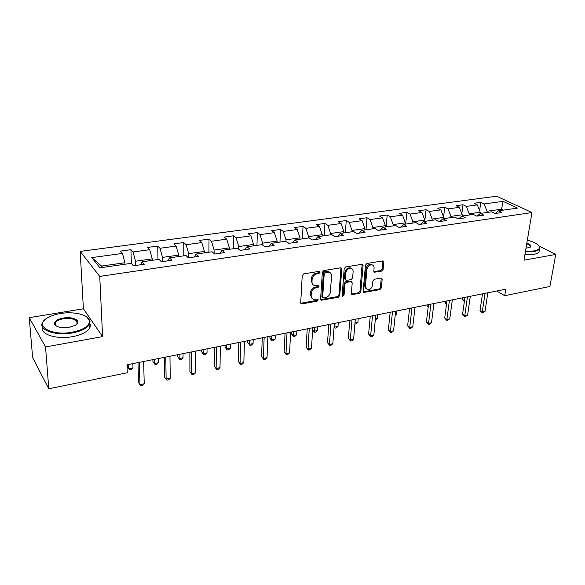 <?xml version="1.0" encoding="UTF-8"?>
<svg xmlns="http://www.w3.org/2000/svg" width="585" height="585" viewBox="0 0 585 585"><rect width="100%" height="100%" fill="white"/><g stroke="black" fill="none" stroke-linecap="round" stroke-linejoin="round"><path stroke-width="0.88" d="M320.061 272.237L319.125 271.345L303.769 273.875L302.226 275.645L300.719 302.679L301.458 303.864L302.072 303.893L317.216 301.114L318.269 299.908L317.757 299.081L313.494 299.315C311.893 298.716 311.11 297.451 311.147 295.513L311.279 293.29C311.732 290.357 313.355 288.5 316.141 287.725L318.094 287.381L319.154 286.167L318.628 285.319L314.43 285.546C312.763 284.939 311.951 283.637 311.988 281.641L312.127 279.381C312.587 276.405 314.218 274.541 317.019 273.787L318.993 273.458L320.061 272.237M381.669 271.096L383.124 269.429L383.833 262.102L383.116 260.881L366.927 263.462L365.449 265.151L363.161 291.279L363.848 292.442L379.892 289.612L381.332 287.959L382.173 279.272L381.003 278.072L374.363 279.242L372.908 280.91L372.506 285.253C371.731 288.398 369.983 289.867 367.248 289.663L365.413 286.526L366.934 269.349C367.687 266.197 369.427 264.705 372.155 264.888C373.522 265.356 374.159 266.446 374.078 268.142L373.815 271.016L374.524 272.215L381.669 271.096L380.798 270.511L382.246 268.844L382.853 260.844M523.992 260.193L555.75 254.438L549.9 286.482L504.716 295.71L505.754 289.202L126.982 364.821L127.259 372.755L48.782 388.776L45.542 346.956L102.587 336.609L99.75 276.412L531.955 212.545L523.992 260.193M341.764 269.078L340.485 267.82L323.871 270.562L322.35 272.303L320.587 299.052L321.304 300.229L338.284 297.253L339.768 295.549L341.764 269.078L340.814 267.806M345.691 266.957L361.859 264.296L363.08 265.546L360.828 291.703L359.365 293.385L352.046 294.606L351.351 293.436L352.214 282.855L350.971 281.634L346.393 282.431L344.901 284.142L344.046 295.198L342.62 296.368L342.13 295.542L344.192 268.676L345.691 266.957M99.75 276.412L80.174 251.404L496.614 196.224L531.955 212.545M479.612 210.644L480.782 202.344L473.996 203.266L477.331 204.882L466.303 206.395L462.998 204.75L456.044 205.693L459.327 207.346L448.03 208.889L444.768 207.214L437.638 208.18L440.878 209.869L429.28 211.456L426.077 209.744L418.758 210.739L421.946 212.457L410.048 214.088L406.897 212.34L399.387 213.357L402.517 215.119L390.312 216.786L387.211 215.009L379.504 216.048L382.575 217.847L370.042 219.558L367.007 217.737L359.095 218.812L362.1 220.647L349.23 222.402L346.261 220.545L338.13 221.649L341.07 223.521L327.841 225.327L324.946 223.433L316.595 224.56L319.461 226.475L305.86 228.34L303.045 226.395L294.46 227.558L297.238 229.517L283.257 231.426L280.522 229.444L271.696 230.636L274.394 232.64L260.011 234.607L257.363 232.581L248.281 233.81L250.892 235.857L236.091 237.883L233.539 235.806L224.187 237.071L226.702 239.163L211.463 241.247L209.013 239.119L199.39 240.42L201.796 242.57L186.103 244.72L183.756 242.541L173.847 243.879L176.143 246.08L159.968 248.289L157.745 246.058L147.53 247.44L149.701 249.693L133.029 251.974L130.93 249.685L120.4 251.111L122.448 253.422L91.765 257.619L99.933 267.828L131.252 263.345L133.431 265.809L144.283 264.237L142.053 261.802L140.429 264.793M480.782 202.344L484.131 203.953L503.063 201.364L517.542 208.092L498.427 210.827L501.945 212.523L495.056 213.518L491.554 211.814L480.417 213.408L483.89 215.134L476.826 216.15L473.367 214.41L461.945 216.048L465.375 217.81L458.121 218.856L454.713 217.079L442.984 218.761L446.362 220.56L438.918 221.635L435.562 219.821L423.525 221.539L426.845 223.382L419.204 224.486L415.906 222.629L403.54 224.399L406.802 226.278L398.948 227.411L395.709 225.517L383.014 227.338L386.21 229.254L378.137 230.424L374.963 228.486L361.918 230.351L365.047 232.318L356.748 233.517L353.647 231.536L340.229 233.459L343.285 235.462L334.752 236.698L331.724 234.673L317.918 236.647L320.902 238.702L312.119 239.967L309.173 237.898L294.972 239.93L297.867 242.029L288.829 243.338L285.97 241.217L271.352 243.309L274.153 245.459L264.844 246.804L262.08 244.632L247.024 246.79L249.729 248.991L240.142 250.38L237.473 248.15L221.971 250.373L224.567 252.625L214.688 254.058L212.128 251.777L196.143 254.065L198.629 256.376L188.443 257.853L186.001 255.513L169.518 257.875L171.88 260.245L161.372 261.766L159.054 259.367L142.053 261.802M469.031 215.031L469.207 213.781L480.234 212.216L480.014 213.737M480.234 212.216L477.331 204.882M469.207 213.781L466.303 206.395M480.417 213.408L477.126 216.106M450.757 217.649L450.918 216.384L462.223 214.775L462.062 216.033M462.223 214.775L459.327 207.346M450.918 216.384L448.03 208.889M461.945 216.048L458.72 218.768M432.008 220.326L432.161 219.046L443.759 217.401L443.605 218.673M443.759 217.401L440.878 209.869M432.161 219.046L429.28 211.456M442.984 218.761L439.832 221.503M412.769 223.082L412.915 221.788L424.812 220.092L424.666 221.379M424.812 220.092L421.946 212.457M412.915 221.788L410.048 214.088M423.525 221.539L420.454 224.304M393.025 225.905L393.157 224.596L405.376 222.856L405.237 224.157M405.376 222.856L402.517 215.119M393.157 224.596L390.312 216.786M403.54 224.399L400.549 227.185M372.755 228.801L372.872 227.477L385.42 225.693L385.296 227.009M385.42 225.693L382.575 217.847M372.872 227.477L370.042 219.558M383.014 227.338L380.104 230.139M351.929 231.784L352.038 230.439L364.923 228.611L364.813 229.942M364.923 228.611L362.1 220.647M352.038 230.439L349.23 222.402M361.918 230.351L359.102 233.174M330.54 234.841L330.635 233.481L343.878 231.602L343.775 232.947M343.878 231.602L341.07 223.521M330.635 233.481L327.841 225.327M340.229 233.459L337.516 236.296M308.544 237.985L308.624 236.611L322.24 234.68L322.152 236.04M322.24 234.68L319.461 226.475M308.624 236.611L305.86 228.34M317.918 236.647L315.315 239.506M285.933 241.225L285.999 239.828L299.995 237.839L299.922 239.221M299.995 237.839L297.238 229.517M285.999 239.828L283.257 231.426M294.972 239.93L292.478 242.812M262.658 245.086L262.723 243.141L277.129 241.093L277.063 242.49M277.129 241.093L274.394 232.64M262.723 243.141L260.011 234.607M271.352 243.309L268.983 246.205M238.709 249.181L238.768 246.548L253.59 244.435L253.546 245.854M253.59 244.435L250.892 235.857M238.768 246.548L236.091 237.883M247.024 246.79L244.786 249.707M214.073 253.51L214.11 250.051L229.371 247.879L229.342 249.32M229.371 247.879L226.702 239.163M214.11 250.051L211.463 241.247M221.971 250.373L219.872 253.305M188.714 257.81L188.706 253.663L204.428 251.426L204.421 252.881M204.428 251.426L201.796 242.57M188.706 253.663L186.103 244.72M196.143 254.065L194.198 257.02M162.601 261.59L162.535 257.385L178.732 255.082L178.747 256.552M178.732 255.082L176.143 246.08M162.535 257.385L159.968 248.289M169.518 257.875L167.727 260.844M135.676 265.48L135.552 261.224L152.254 258.848L152.283 260.34M152.254 258.848L149.701 249.693M135.552 261.224L133.029 251.974M91.765 257.619L101.541 266.058L124.949 262.731L125 264.245M124.949 262.731L122.448 253.422M102.587 336.609L83.406 308.785L29.25 317.67L45.542 346.956M29.25 317.67L32.636 357.625L48.782 388.776M555.75 254.438L539.304 246.19M83.406 308.785L80.174 251.404M496.767 290.994L504.716 295.71M101.541 266.058L102.66 267.44M501.382 210.403L501.564 209.181L487.042 211.243L486.859 212.487M503.502 210.103L501.564 209.181L503.063 201.364M487.042 211.243L484.131 203.953M498.427 210.827L495.071 213.518M131.354 263.462L130.93 249.685M157.979 259.528L157.745 246.058M183.814 255.828L183.756 242.541M208.903 252.237L209.013 239.119M233.276 248.757L233.539 235.806M256.954 245.371L257.363 232.581M279.974 242.073L280.522 229.444M302.357 238.87L303.045 226.395M324.141 235.755L324.946 223.433M345.333 232.728L346.261 220.545M365.976 229.773L367.007 217.737M386.071 226.9L387.211 215.009M405.654 224.099L406.897 212.34M424.739 221.371L426.077 209.744M443.569 216.903L444.768 207.214M461.814 213.715L462.998 204.75M319.242 271.623L318.174 272.844L316.207 273.166C313.406 273.919 311.776 275.784 311.322 278.752L312.127 279.381M312.96 284.632L311.183 281.012L311.322 278.752M312.046 298.387L310.342 294.869L310.481 292.646C310.935 289.714 312.551 287.864 315.33 287.089L317.289 286.752L318.35 285.538M300.8 303.235L316.412 300.463L317.465 299.264M320.668 299.622L337.457 296.617L338.942 294.913L340.923 268.478M325.297 272.413L324.229 273.626L322.664 297.078L323.169 297.904L325.604 297.553C328.331 296.785 329.925 294.95 330.393 292.061L331.527 276.098C331.578 274.065 330.766 272.749 329.084 272.149L325.297 272.413L324.47 271.798L323.41 273.012L324.229 273.626M322.774 297.589L321.852 296.434L323.41 273.012M329.684 272.391L328.258 271.542L326.525 271.455L327.351 272.069M324.47 271.798L326.525 271.455M351.424 294.021L358.525 292.763L359.987 291.081L362.122 264.281M351.278 281.619L350.13 281.019L345.552 281.816L344.068 283.52L343.212 294.562L344.046 295.198M342.137 295.761L343.212 294.562M353.113 271.754C353.179 270.051 352.521 268.961 351.132 268.478C348.302 268.274 346.517 269.78 345.772 272.99L345.289 279.155L346.554 280.383L351.132 279.586L352.616 277.89L353.113 271.754M351.475 268.595L350.283 267.879C347.461 267.674 345.676 269.173 344.931 272.391L345.772 272.99M345.486 279.966L344.455 278.54L344.931 272.391M373.91 271.667L380.798 270.511M372.426 264.976L371.285 264.303C368.557 264.12 366.824 265.605 366.071 268.756L366.934 269.349M366.115 288.946L364.565 285.919L366.071 268.756M363.234 291.864L379.036 289.005L380.469 287.352L381.223 278.05M132.81 265.107L133.446 265.802M127.435 364.733L127.501 366.758L128.846 368.682L132.985 367.848L132.853 363.651M128.707 364.477L128.846 368.682L129.746 369.779L131.398 369.442L132.985 367.848M137.972 362.627L138.55 382.597L139.983 384.652L139.354 362.349M144.224 383.753L142.572 385.376L140.883 385.734L139.983 384.652L144.224 383.753L143.647 361.493M60.423 313.531C55.312 314.386 51.063 315.798 47.678 317.75C33.257 325.362 50.99 336.36 72.196 332.192C83.852 329.706 89.615 325.889 89.483 320.734C88.723 314.759 73.9 311.154 60.423 313.531M86.595 316.814L90.075 321.18L89.074 325.055C86.309 328.697 80.737 331.322 72.379 332.931C54.778 336.368 36.877 329.326 43.034 321.765L44.921 319.761M63.275 318.05C73.586 316.09 82.543 321.377 75.289 325.326L69.162 327.381C61.023 328.317 56.116 327.132 54.427 323.834C54.42 321.165 57.367 319.234 63.275 318.05M76.262 324.668L76.862 323.98C77.783 319.717 73.315 317.984 63.451 318.767C59.516 319.483 56.862 320.712 55.509 322.459L55.041 324.273L56.409 326.123M89.863 323.549C90.653 325.216 90.456 326.927 89.271 328.682C86.507 332.353 80.957 335 72.606 336.624C56.569 339.761 39.414 334.13 42.5 327.008M54.924 324.894L55.641 324.346M525.476 251.287L533.871 250.972C537.834 250.212 539.721 248.903 539.531 247.053C538.653 244.311 534.588 242.036 527.326 240.23M538.895 245.7L539.889 247.492L539.538 249.005C538.726 250.161 536.913 251.002 534.09 251.513L525.389 251.835M526.836 243.184C530.756 244.676 531.802 246.08 529.973 247.389L526.003 248.186M529.893 247.426L530.244 247.067C530.8 245.934 529.637 244.822 526.741 243.733M539.348 250.124L539.041 251.872C538.229 253.034 536.416 253.875 533.593 254.395L524.906 254.724M152.89 359.651L152.926 361.647L154.352 363.534L158.367 362.715L158.294 358.568M154.264 359.373L154.352 363.534L155.164 364.63L152.926 361.647M158.367 362.715L156.773 364.301L155.164 364.63M177.621 354.707L177.643 356.689L179.134 358.525L183.039 357.735L183.017 353.632M179.105 354.415L179.134 358.525L179.866 359.621L177.643 356.689M183.039 357.735L181.43 359.3L179.866 359.621M164.312 357.369L164.604 377.106L166.118 379.102L165.804 357.069M170.235 378.232L168.568 379.841L166.922 380.184L166.118 379.102L170.235 378.232L169.972 356.236M166.922 380.184L164.604 377.106M189.876 352.265L189.906 371.767L191.485 373.713L191.478 351.943M195.485 372.864L193.81 374.459L192.209 374.802L191.485 373.713L195.485 372.864L195.522 351.139M192.209 374.802L189.906 371.767M201.671 349.91L201.664 351.863L203.222 353.654L207.024 352.887L207.053 348.835M203.251 349.596L203.222 353.654L203.887 354.751L201.664 351.863M207.024 352.887L205.401 354.444L203.887 354.751M225.064 345.238L225.028 347.176L226.651 348.923L230.351 348.177L230.431 344.17M226.724 344.909L226.651 348.923L227.243 350.013L225.028 347.176M230.351 348.177L228.72 349.713L227.243 350.013M247.821 340.697L247.769 342.605L249.451 344.316L253.049 343.592L253.173 339.629M249.568 340.346L249.451 344.316L249.97 345.406L247.769 342.605M253.049 343.592L251.404 345.113L249.97 345.406M214.702 347.307L214.476 366.583L216.128 368.484L216.406 346.971M220.018 367.658L218.329 369.237L216.772 369.566L216.128 368.484L220.018 367.658L220.333 346.181M216.772 369.566L214.476 366.583M238.819 342.496L238.358 361.545L240.077 363.395L240.618 342.137M243.85 362.598L242.153 364.162L240.647 364.484L240.077 363.395L243.85 362.598L244.435 341.369M240.647 364.484L238.358 361.545M262.263 337.816L261.575 356.645L263.36 358.459L264.149 337.435M267.031 357.676L265.319 359.227L263.85 359.541L263.36 358.459L267.031 357.676L267.857 336.697M263.85 359.541L261.575 356.645M269.977 336.273L269.897 338.167L271.637 339.834L275.133 339.132L275.308 335.205M271.798 335.907L271.637 339.834L272.091 340.923L269.897 338.167M275.133 339.132L273.488 340.638L272.091 340.923M285.056 333.26L284.156 351.877L285.992 353.647L287.023 332.872M289.568 352.894L287.849 354.422L286.423 354.729L285.992 353.647L289.568 352.894L290.628 332.148M286.423 354.729L284.156 351.877M291.542 331.966L291.447 333.838L293.239 335.476L296.646 334.781L296.858 330.905M293.443 331.585L293.626 336.558L291.447 333.838M296.646 334.781L294.986 336.28L293.626 336.558M307.227 328.836L306.123 347.241L308.017 348.974L309.275 328.426M311.491 348.236L309.765 349.757L308.383 350.049L308.017 348.974L311.491 348.236L312.778 327.724M308.383 350.049L306.123 347.241M314.518 327.381L314.269 331.22L317.596 330.554L317.845 326.715M312.646 329.808L314.269 331.22L314.606 332.302L312.646 329.918M317.596 330.554L315.929 332.031L314.606 332.302M328.799 324.529L327.505 342.73L329.45 344.419L330.92 324.105M332.836 343.702L331.103 345.208L329.75 345.501L329.45 344.419L332.836 343.702L334.335 323.425M329.75 345.501L327.505 342.73M335.051 323.278L334.766 327.081L338.006 326.43L338.291 322.635M334.101 326.525L335.044 328.156L334.057 327.19M338.006 326.43L336.338 327.892L335.044 328.156M349.801 320.339L348.331 338.342L350.32 339.995L351.987 319.9M353.611 339.293L351.877 340.784L350.561 341.062L350.32 339.995L353.611 339.293L355.307 319.234M350.561 341.062L348.331 338.342M354.993 322.993L357.903 322.408L358.225 318.657M357.903 322.408L356.228 323.863L354.898 324.068M370.246 316.251L368.608 334.057L370.641 335.673L372.499 315.805M373.852 334.993L372.111 336.477L370.832 336.748L370.641 335.673L373.852 334.993L375.738 315.161M370.832 336.748L368.608 334.057M375.38 318.876L377.296 318.489L377.654 314.774M377.296 318.489L375.278 320.002M390.173 312.273L388.367 329.889L390.444 331.476L392.476 311.812M393.566 330.81L391.826 332.273L390.575 332.543L390.444 331.476L393.566 330.81L395.628 311.183M390.575 332.543L388.367 329.889M395.241 314.862L396.213 314.664L396.601 310.993M396.213 314.664L395.175 315.556M409.58 308.405L407.628 325.83L409.741 327.373L411.942 307.929M412.783 326.73L411.036 328.178L409.822 328.441L409.741 327.373L412.783 326.73L415.014 307.315M409.822 328.441L407.628 325.83M414.597 310.957L415.087 307.3M428.498 304.624L426.399 321.867L428.549 323.381L430.918 304.142M431.518 322.752L429.77 324.192L428.586 324.441L428.549 323.381L431.518 322.752L433.909 303.542M428.586 324.441L426.399 321.867M427.964 304.734L427.752 306.467L428.235 306.796M428.198 307.125L427.752 306.467M446.947 300.939L444.717 317.999L446.896 319.483L449.412 300.449M449.792 318.869L446.889 320.543L446.896 319.483L449.792 318.869L452.337 299.864M446.889 320.543L444.717 317.999M445.594 301.209L445.375 302.928L446.582 303.725M446.472 304.58L445.375 302.928M464.943 297.348L462.581 314.233L464.79 315.688L467.452 296.844M467.62 315.088L464.739 316.741L464.79 315.688L467.62 315.088L470.303 296.281M464.739 316.741L462.581 314.233M462.815 297.772L462.574 299.476L464.475 300.683M464.336 301.677L462.574 299.476M482.501 293.845L480.014 310.555L482.259 311.98L485.053 293.334M485.016 311.395L483.268 312.792L482.164 313.026L482.259 311.98L485.016 311.395L487.831 292.778M482.164 313.026L480.014 310.555M316.207 273.166L317.019 273.787M311.183 281.012L311.988 281.641M317.289 286.752L318.094 287.381M315.33 287.089L316.141 287.725M310.481 292.646L311.279 293.29M310.342 294.869L311.147 295.513M316.412 300.463L317.216 301.114M301.29 303.235L302.072 303.893M318.174 272.844L318.993 273.458M338.942 294.913L339.768 295.549M337.457 296.617L338.284 297.253M321.085 299.608L321.896 300.259M321.852 296.434L322.664 297.078M362.225 264.954L363.08 265.546M359.987 291.081L360.828 291.703M358.525 292.763L359.365 293.385M351.746 293.999L352.579 294.628M350.13 281.019L350.971 281.634M345.552 281.816L346.393 282.431M344.068 283.52L344.901 284.142M344.455 278.54L345.289 279.155M374.144 271.645L375.007 272.237M364.565 285.919L365.413 286.526M381.303 278.679L382.173 279.272M380.469 287.352L381.332 287.959M379.036 289.005L379.892 289.612M363.519 291.849L364.367 292.463M382.956 261.524L383.833 262.102M382.246 268.844L383.124 269.429M300.851 303.359L301.458 303.864M320.741 299.776L321.304 300.229M328.258 271.542L329.084 272.149M351.526 294.218L352.046 294.606M350.649 281.049L351.49 281.656M342.247 296.083L342.62 296.368M350.283 267.879L351.132 268.478M374.034 271.879L374.524 272.215M371.285 264.303L372.155 264.888M363.351 292.076L363.848 292.442M89.271 328.682L89.074 325.055M55.509 322.459L55.729 325.531M55.041 324.273L54.427 323.834M89.483 320.734L90.075 321.18M539.041 251.872L539.538 249.005M539.531 247.053L539.889 247.492"/></g></svg>
